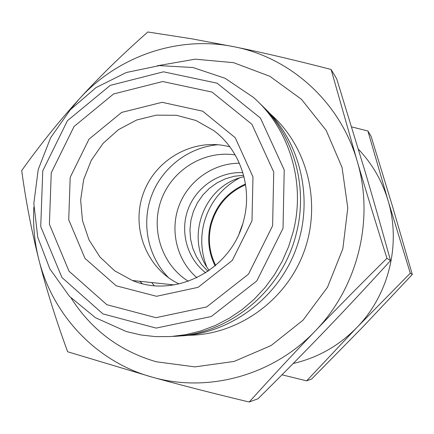 <?xml version="1.0" encoding="UTF-8"?>
<svg xmlns="http://www.w3.org/2000/svg" width="434" height="434" viewBox="0 0 434 434"><rect width="100%" height="100%" fill="white"/><g stroke="black" fill="none" stroke-linecap="round" stroke-linejoin="round"><path stroke-width="0.65" d="M206.595 266.525C201.251 252.555 200.334 238.261 203.839 223.64C209.286 203.367 221.139 188.161 239.405 178.016M215.134 265.906C208.635 252.794 207.072 239.069 210.447 224.731C215.731 205.57 227.405 192.007 245.47 184.049M215.671 265.445C209.307 252.523 207.783 239.009 211.108 224.893C216.311 206.014 227.801 192.631 245.579 184.754M239.199 233.389L242.53 224.394M139.857 281.292L142.211 283.608M229.901 146.887C195.061 137.215 156.126 158.296 143.546 192.821C130.585 227.204 146.372 268.57 179.101 283.945M243.951 219.306C252.447 186.24 239.742 149.725 213.647 130.531L196.005 120.495L176.497 115.287L156.294 115.151L136.602 120.034L118.547 129.603L103.167 143.269L91.319 160.227L83.67 179.497L80.653 199.976L82.455 220.499L89.003 239.888L99.945 257.004L114.695 270.827L132.413 280.5C176.237 299.151 232.971 268.803 243.951 219.306M251.986 220.835L252.973 176.893L235.217 137.708L202.656 111.18L162.104 102.316L121.65 112.411L88.997 139.173L70.189 177.354L68.724 219.767L85.01 258.414L116.22 285.811L156.555 296.292L198.088 287.341L232.309 260.395L251.986 220.835M272.606 225.767L273.74 172.059L251.921 124.287L212.09 92.111L162.701 81.527L113.589 93.966L74.035 126.516L51.25 172.824L49.405 224.259L69.049 271.245L106.873 304.701L155.942 317.677L206.655 306.941L248.53 274.114L272.606 225.767M172.992 336.383C229.271 334.896 283.06 290.492 296.52 232.651C308.4 185.741 293.243 134.209 259.445 103.135M205.721 272.834C187.032 258.458 179.719 231.745 188.068 209.324C196.352 186.88 219.311 171.387 242.85 172.661M243.599 175.276L234.355 176.237L225.398 178.797L216.995 182.877L209.389 188.351L202.808 195.05L197.437 202.781L193.428 211.309L190.906 220.391L189.946 229.754L190.569 239.129L192.767 248.232L196.483 256.803L201.604 264.588L207.989 271.342M239.378 163.233C213.072 163.195 188.182 180.94 178.933 205.938C169.651 230.926 176.969 260.606 196.944 277.722M235.185 154.927C204.295 150.121 172.358 169.651 161.421 199.45C150.294 229.174 161.79 264.8 188.351 281.286M218.156 144.744C188.719 147.017 161.947 167.708 151.531 195.783C141.131 223.863 147.956 257.004 168.799 277.912M151.629 282.539L154.211 285.61M263.622 107.225C300.67 141.321 314.384 199.586 295.923 249.3C277.521 299.037 229.147 334.288 178.824 336.003M271.087 114.609C307.956 147.229 321.871 204.235 303.681 252.664C285.572 301.125 237.637 334.934 188.427 335.276M209.21 270.49C184.282 238.174 204.002 184.976 243.973 176.714M390.524 260.595C381.529 228.105 372.952 198.11 364.799 170.605L336.724 78.885L331.088 69.462L357.041 160.672C365.835 190.428 375.795 222.973 386.933 258.306L390.524 260.595C367.414 285.99 345.822 309.133 325.75 330.041C305.682 350.97 283.098 373.886 258.002 398.77L249.187 402.014C213.197 393.388 180.924 385.115 152.383 377.195L67.628 351.762C55.606 318.735 45.993 287.954 38.8 259.418C52.514 315.127 96.435 361.967 152.383 377.195C207.989 393.123 273.1 375.524 315.306 330.909C293.568 353.596 271.527 377.298 249.187 402.014M386.933 258.306C360.898 284.037 337.023 308.243 315.306 330.909C358.099 286.961 374.716 218.665 357.041 160.672C340.169 102.321 290.883 57.858 234.534 46.845C263.351 52.709 295.538 60.25 331.088 69.462M69.592 110.578L79.227 99.023C99.071 77.176 121.938 54.83 147.831 31.986L191.193 38.713L234.534 46.845C178.206 35.094 117.679 56.241 79.227 99.023C59.344 120.88 40.172 144.728 21.7 170.573C25.877 201.235 31.579 230.85 38.8 259.418C34.508 242.291 32.854 224.877 33.847 207.186M157.282 65.789L195.202 59.17L233.573 62.675L269.845 76.292L301.489 99.332L326.194 130.395L342.052 167.443L347.78 207.881L342.838 248.801L327.529 287.189L302.981 320.238L271.055 345.562L234.138 361.43L194.937 366.887L156.218 361.755C119.795 351.111 91.444 329.894 71.165 298.115M412.3 274.5L392.374 205.928L371.103 136.363L367.891 130.992L387.974 200.291L410.276 273.203L412.3 274.5L362.835 326.954L311.666 379.007L306.659 380.851L282.002 374.802M351.621 126.88L367.891 130.992M410.276 273.203L356.927 327.448C388.989 294.637 401.32 243.832 387.974 200.291C382.05 180.783 372.193 163.754 358.403 149.204M293.205 363.491C317.731 357.8 338.97 345.784 356.927 327.448L306.659 380.851M283.028 228.327L284.221 169.933L260.427 118.048L217.108 83.192L163.488 71.811L110.258 85.384L67.427 120.695L42.76 170.86L40.731 226.575L61.953 277.527L102.918 313.896L156.159 328.093L211.277 316.527L256.836 280.89L283.028 228.327M293.357 231.186C305.758 182.345 289.256 128.681 253.337 97.33L225.067 78.288L193.011 67.53L159.365 65.615L126.348 72.5L96.039 87.587L70.292 109.802L50.632 137.714L38.219 169.58L33.825 203.454L37.753 237.268L49.856 268.906L69.483 296.346L95.502 317.731L126.305 331.543L140.882 334.972L155.828 336.648L170.958 336.534L186.061 334.619L200.937 330.914L215.383 325.457L229.19 318.306L242.172 309.55L254.134 299.303L264.914 287.704L274.348 274.912L282.306 261.094L288.675 246.452L293.357 231.186M132.413 280.5L174.039 284.916"/></g></svg>
